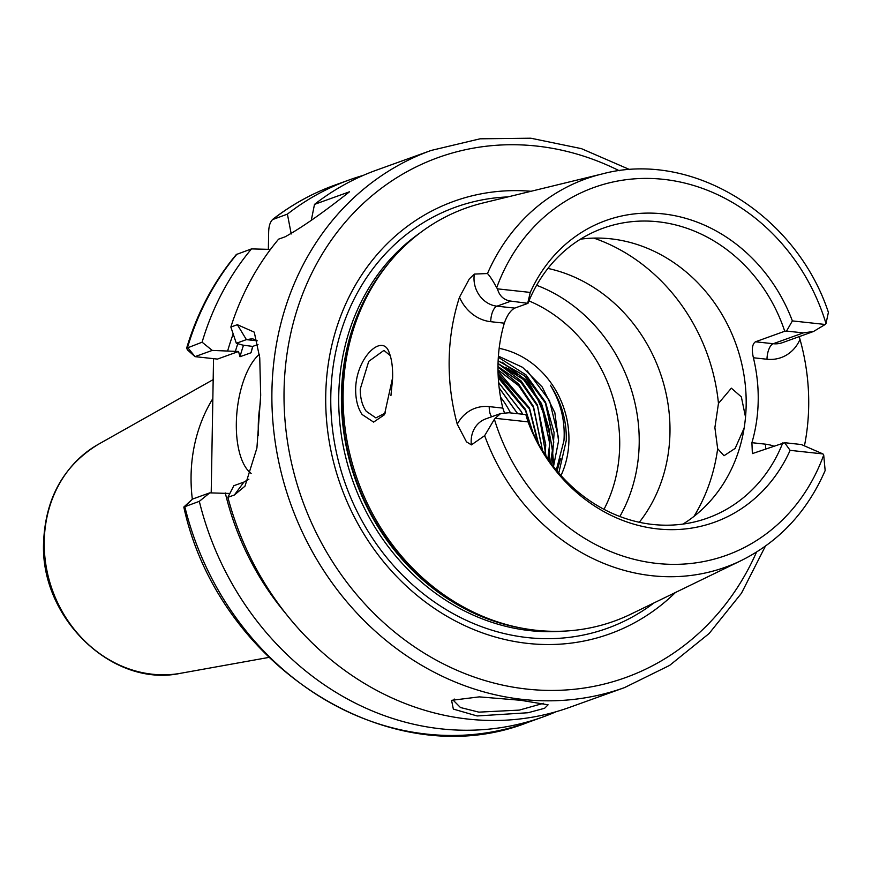 <?xml version="1.0" encoding="UTF-8"?>
<svg xmlns="http://www.w3.org/2000/svg" width="872" height="872" viewBox="0 0 872 872"><rect width="100%" height="100%" fill="white"/><g stroke="black" fill="none" stroke-linecap="round" stroke-linejoin="round"><path stroke-width="1.31" d="M390.264 355.623L383.931 350.402L368.736 361.357L360.245 389.065C360.234 398.199 362.229 405.6 366.229 411.279L375.876 417.895L385.522 412.881M389.228 352.746C391.692 358.959 392.825 367.254 392.629 377.631L384.465 414.723L373.608 422.103L362.109 414.516C357.782 408.107 355.634 399.714 355.645 389.348C355.983 357.291 382.906 332.472 389.228 352.746L389.533 353.509M454.225 699.028L453.691 700.707L460.46 707.53L478.881 712.141L519.287 710.102L543.507 703.312M520.649 700.281L548.085 704.816L544.608 708.271L528.051 712.74L477.115 715.956L453.342 709.089L451.565 700.325L479.262 696.87L520.649 700.281M471.381 444.884L484.658 435.662L494.391 419.247A26.095 23.032 -109.8 0 1 495.187 418.298L500.702 413.502L485.726 418.898A26.095 23.032 70.2 0 0 471.163 440.905A26.095 23.032 70.2 0 0 471.381 444.884L466.466 441.821L457.266 424.25A208.539 184.025 -109.8 0 1 449.167 359.722A208.539 184.025 -109.8 0 1 459.49 297.21L469.31 278.909L474.357 274.081A26.095 23.032 70.2 0 0 474.008 277.994A26.095 23.032 70.2 0 0 496.964 306.181A13.592 5.875 -83.8 0 0 490.718 321.692A39.687 35.022 -109.8 0 1 459.49 297.21M500.702 413.502L509.052 412.761L525.827 414.582L528.018 421.863L495.187 418.298M511.003 301.123L496.964 306.181L514.742 308.11L527.974 303.347L511.003 301.123C503.994 300.164 499.471 296.077 497.443 288.85A26.095 23.032 -109.8 0 1 496.691 287.727C492.996 280.817 489.933 276.097 487.481 273.536L474.357 274.081M259.398 354.294A63.438 27.413 -83.8 0 0 236.334 423.062A63.438 27.413 -83.8 0 0 251.147 473.409M260.51 402.493A63.438 27.413 -83.8 0 0 258.276 425.438A63.438 27.413 -83.8 0 0 258.461 435.346M765.387 546.166L741.451 593.243L709.11 633.519L669.609 665.401L624.516 687.605A285.449 251.899 -109.8 0 1 271.922 391.212A285.449 251.899 -109.8 0 1 431.16 150.442L376.53 170.116A285.449 251.899 70.2 0 0 314.498 204.386L349.519 191.775C323.109 212.692 301.636 227.701 285.1 236.813L278.593 239.157A285.449 251.899 70.2 0 0 230.851 327.044L237.358 324.7L254.264 332.156L259.736 357.727L260.684 395.256L256.913 448.023L244.978 486.173L234.383 494.991L227.875 497.334L233.838 485.704L243.92 482.074L248.858 479.208M390.939 395.572L392.607 378.579M745.473 416.838L741.342 396.88L731.346 388.171L718.463 403.431L714.887 427.607L717.667 448.731L724.011 455.729L735.14 448.415L744.121 428.141M499.166 348.342A86.088 75.973 -109.8 0 1 568.926 440.404A86.088 75.973 -109.8 0 1 560.99 475.534M558.788 473.027L566.266 440.534C566.746 420.587 561.459 402.156 550.396 385.239C560.751 402.363 565.274 420.827 563.966 440.633L556.314 470.073M553.491 466.553L558.571 440.883L554.843 412.696L542.21 386.994L522.557 367.319L498.413 356.136M457.266 424.25A39.687 35.022 -109.8 0 1 489.236 406.625L502.817 408.107A154.05 135.945 -109.8 0 1 498.01 365.03A154.05 135.945 -109.8 0 1 504.31 323.174L490.718 321.692M514.742 308.11C510.545 310.312 507.068 315.326 504.31 323.174M799.264 336.614L800.006 339.404A39.687 35.022 -109.8 0 1 766.989 359.242L753.397 357.76C751.501 349.432 752.187 344.102 755.457 341.791L784.735 331.251A154.05 135.945 70.2 0 0 603.206 228.17A154.05 135.945 70.2 0 0 527.974 303.347M753.397 357.76A154.05 135.945 -109.8 0 1 758.204 400.837A154.05 135.945 -109.8 0 1 751.915 442.693L765.507 444.175A39.687 35.022 -109.8 0 1 773.758 446.137M682.983 524.083A154.05 135.945 70.2 0 0 746.159 405.164A154.05 135.945 70.2 0 0 580.436 239.19M639.307 522.274A154.05 135.945 70.2 0 0 669.969 432.588A154.05 135.945 70.2 0 0 547.932 268.423M619.85 516.497A154.05 135.945 70.2 0 0 639.198 443.663A154.05 135.945 70.2 0 0 536.618 285.275M499.176 387.887L517.685 413.699M499.187 387.996L517.587 413.688M498.621 382.459L521.456 411.748L522.579 414.233M498.631 382.546L521.38 411.78L522.492 414.222M498.283 377.761L525.467 410.309L532.203 430.942M498.283 377.838L525.391 410.331L532.062 430.626M498.086 373.598L529.478 408.87L537.697 442.18M498.086 373.674L529.402 408.892L537.61 442.028M497.999 369.881L518.786 385.686L533.49 407.42L541.752 446.388L541.632 449.156M497.999 369.946L518.742 385.751L533.413 407.453L541.676 446.41L541.567 449.047M497.999 366.534L521.173 382.557L537.501 405.981L545.763 444.938L544.946 454.508M497.999 366.589L521.129 382.623L537.425 406.003L545.687 444.971L544.891 454.421M498.054 363.504L523.56 379.527L541.512 404.532L549.774 443.499L547.889 458.912M498.043 363.559L523.516 379.582L541.436 404.564L549.698 443.521L547.845 458.836M498.141 360.768L525.936 376.562L545.523 403.093L553.785 442.05L550.559 462.661M498.141 360.823L525.892 376.617L545.447 403.115L553.709 442.082L550.515 462.607M510.502 412.914A86.088 75.973 70.2 0 0 500.528 397.109M192.341 499.242A154.05 135.945 -109.8 0 1 191.077 475.523A154.05 135.945 -109.8 0 1 212.844 398.591M675.44 592.502A229.892 202.871 -109.8 0 1 449.745 617.899A229.892 202.871 -109.8 0 1 325.736 395.18A229.892 202.871 -109.8 0 1 531.026 191.273M751.915 442.693L752.373 453.593L784.604 442.704L801.368 444.535L822.95 453.92A26.095 23.032 -109.8 0 1 823.702 455.042L825.152 470.542C807.232 511.559 779.274 541.545 741.298 560.522L630.99 614.084A219.439 193.639 -109.8 0 1 512.54 626.151A219.439 193.639 -109.8 0 1 343.132 393.316A219.439 193.639 -109.8 0 1 384.04 269.175A219.439 193.639 -109.8 0 1 483.001 202.98L602.149 173.953A206.337 182.085 -109.8 0 0 487.481 273.536M800.006 339.404A210.359 185.627 -109.8 0 1 808.682 406.319A210.359 185.627 -109.8 0 1 804.594 445.058M227.875 497.334A285.449 251.899 70.2 0 0 569.874 707.268L624.516 687.605M243.506 345.192A249.207 219.908 70.2 0 0 239.985 356.735L238.536 351.492L235.375 351.362A253.73 223.908 -109.8 0 1 237.805 343.688M257.185 340.712L252.488 338.728L246.405 339.644L236.323 343.263L242.819 345.127L252.662 346.413L251.016 352.768A249.207 219.908 -109.8 0 1 252.499 347.634M239.985 356.735L251.016 352.768M497.443 288.85L530.274 292.425A160.328 141.482 -109.8 0 1 662.949 213.869A160.328 141.482 -109.8 0 1 792.376 320.907L825.206 324.471L813.543 331.469L803.319 332.897L786.544 331.077L792.376 320.907M602.149 173.953C691.725 149.842 795.983 214.283 828.4 312.361L826.002 323.523A26.095 23.032 -109.8 0 1 825.206 324.471M786.544 331.077L784.735 331.251M530.274 292.425L527.767 302.944M236.323 343.263L230.851 327.044M195.023 356.637L187.556 349.999L186.619 348.222C197.17 312.863 213.738 281.623 236.323 254.515L251.496 248.901A285.449 251.899 70.2 0 0 202.097 342.206L212.256 350.413L235.375 351.362M233.173 333.976A261.873 231.08 70.2 0 0 227.777 350.533M251.496 248.901L270.494 249.392M186.619 348.222L202.097 342.206M314.498 204.386L311.25 220.485M363.134 175.425A285.449 251.899 70.2 0 0 349.432 179.861A285.449 251.899 70.2 0 0 287.4 214.131L272.282 219.7C291.422 204.789 312.296 193.257 334.903 185.093A285.449 251.899 70.2 0 0 272.871 219.363C270.167 221.706 268.761 226.066 268.652 232.464L268.358 249.327M291.226 233.969L287.4 214.131M229.848 493.476L209.77 492.854L199.317 501.346A285.449 251.899 70.2 0 0 542.787 717.024A285.449 251.899 70.2 0 0 556.173 711.716M199.317 501.346L183.818 507.057C218.621 667.636 391.746 776.571 528.258 722.256A285.449 251.899 70.2 0 1 184.788 506.578L192.559 499.057L209.77 492.854M225.292 492.974A261.873 231.08 70.2 0 0 285.635 613.398M211.198 492.865L213.542 358.665M822.95 453.92L790.119 450.344A160.328 141.482 -109.8 0 1 657.444 528.89A160.328 141.482 -109.8 0 1 528.018 421.863M525.827 414.582L526.034 414.985A154.05 135.945 70.2 0 0 707.563 518.066A154.05 135.945 70.2 0 0 782.784 442.889M502.817 408.107L504.408 412.707M790.119 450.344L784.604 442.704M257.992 344.484L252.662 346.413M238.536 351.492L217.433 359.09L195.143 356.659M192.559 499.057L183.861 506.992M212.256 350.413L195.045 356.615L187.567 347.438A285.449 251.899 70.2 0 1 236.966 254.134M560.772 458.28L557.045 470.956M527.298 370.949L549.524 400.695L558.614 438.027M498.337 357.28L526.034 374.906L545.512 402.134L554.123 432.632L551.965 464.547M502.065 362.12L525.162 379.527L541.501 403.583L549.763 431.28L549.12 460.667M498.054 363.559L521.151 380.977L537.49 405.022L546.025 456.143M497.988 367.145L518.72 384.138L533.479 406.461L542.558 450.693M498.021 371.091L529.468 407.911L538.493 443.663M498.163 375.472L525.467 409.35L533.021 432.763M508.431 368.703A15.86 6.344 -144.8 0 0 515.875 373.619M44.243 541.414A122.996 108.531 70.2 0 0 180.635 673.282C112.499 688.161 39.807 617.703 43.6 542.024C45.529 498.032 63.743 465.485 98.242 444.371A122.996 108.531 70.2 0 0 44.243 541.414M718.463 403.431A181.234 159.936 70.2 0 0 593.821 238.111M603.991 509.335A142.725 125.95 70.2 0 0 619.698 445.93A142.725 125.95 70.2 0 0 528.966 300.905M524.639 376.028A154.05 135.945 -109.8 0 1 533.566 391.027M533.827 391.517A154.05 135.945 -109.8 0 1 549.371 433.635M549.502 434.191A154.05 135.945 -109.8 0 1 552.663 453.157M552.695 453.407A154.05 135.945 -109.8 0 1 553.589 466.302M619.262 170.738A276.391 243.898 70.2 0 0 284.054 390.656A276.391 243.898 70.2 0 0 475.959 677.664A276.391 243.898 70.2 0 0 756.525 552.096M654.011 602.912A223.821 197.508 -109.8 0 1 441.188 606.52A223.821 197.508 -109.8 0 1 330.804 395.91A223.821 197.508 -109.8 0 1 507.875 196.919M563.127 631.164A217.629 192.047 -109.8 0 1 338.739 395.659A217.629 192.047 -109.8 0 1 419.824 233.064M521.663 628.123A217.629 192.047 -109.8 0 1 341.443 394.678A217.629 192.047 -109.8 0 1 389.817 261.84M512.54 626.151L510.055 625.551A217.815 192.211 -109.8 0 1 341.9 394.438A217.815 192.211 -109.8 0 1 382.503 271.214L384.04 269.175M741.298 560.522A206.337 182.085 -109.8 0 1 484.658 435.662M826.002 323.523A195.47 172.493 70.2 0 0 663.548 179.349A195.47 172.493 70.2 0 0 496.691 287.727M494.391 419.247A195.47 172.493 70.2 0 0 656.845 563.421A195.47 172.493 70.2 0 0 823.702 455.042M693.981 516.388A181.234 159.936 70.2 0 0 717.667 448.731M237.358 324.7L246.405 339.644L257.207 340.81M243.92 482.074L234.383 494.991M755.457 341.791L773.235 343.721L803.319 332.897M766.989 359.242A13.592 5.875 -83.8 0 1 773.235 343.721A26.095 23.032 70.2 0 0 782.522 342.642L813.543 331.469M491.699 416.751A13.592 5.875 96.2 0 1 489.236 406.625M765.856 448.982A13.592 5.875 96.2 0 1 765.507 444.175M180.635 673.282L268.838 657.423M542.787 717.024L528.258 722.256M349.432 179.861L334.903 185.093M98.242 444.371L213.182 379.614M629.857 169.659L581.417 148.643L530.819 138.212L480.069 138.811L431.16 150.442M512.9 373.26L517.892 374.698M507.657 369.303L506.054 367.079"/></g></svg>
